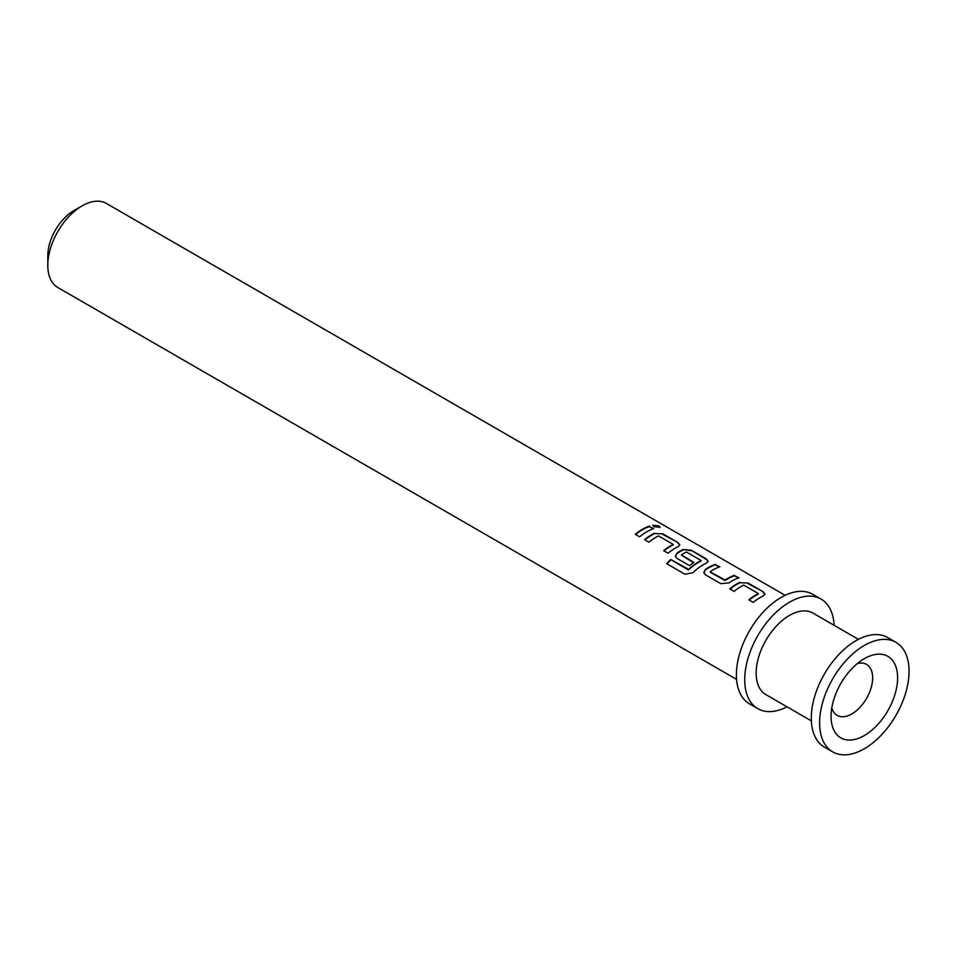 <?xml version="1.0" encoding="UTF-8"?>
<svg xmlns="http://www.w3.org/2000/svg" width="956" height="956" viewBox="0 0 956 956"><rect width="100%" height="100%" fill="white"/><g stroke="black" fill="none" stroke-linecap="round" stroke-linejoin="round"><path stroke-width="1.43" d="M659.951 527.473L658.792 526.457L652.757 525.513M653.892 526.672L660.142 527.234L658.971 525.92L652.757 525.214L653.892 526.672M831.792 707.834A29.421 16.981 120 0 0 837.145 715.375A29.421 16.981 120 0 0 851.856 713.917A29.421 16.981 120 0 0 871.071 687.997A29.421 16.981 120 0 0 866.566 664.42A29.421 16.981 120 0 0 857.353 663.56M864.332 658.672L864.332 658.672A47.071 27.174 -60 0 1 897.612 677.888A47.071 27.174 -60 0 1 864.332 735.534A47.071 27.174 -60 0 1 831.051 716.319A47.071 27.174 -60 0 1 864.332 658.672L864.332 658.672M47.8 265.314L47.8 255.706A36.77 21.235 -60 0 1 73.803 210.667L82.12 205.863A48.541 28.023 120 0 0 47.8 265.314A48.541 28.023 120 0 0 57.85 287.541L736.574 679.393M864.332 748.751A63.251 36.519 -60 0 1 832.7 751.882A63.251 36.519 -60 0 1 823.008 701.202A63.251 36.519 -60 0 1 864.332 645.455A63.251 36.519 -60 0 1 895.963 642.324A63.251 36.519 -60 0 1 905.655 693.016A63.251 36.519 -60 0 1 864.332 748.751M832.7 751.882L824.383 747.078A63.251 36.519 -60 0 1 814.691 696.398A63.251 36.519 -60 0 1 856.014 640.651A63.251 36.519 -60 0 1 887.634 637.521L895.963 642.324M811.345 720.872L765.899 694.63A47.071 27.174 -60 0 1 758.694 656.915A47.071 27.174 -60 0 1 789.441 615.425A47.071 27.174 -60 0 1 812.97 613.095L858.416 639.337M787.027 706.831A63.251 36.519 -60 0 1 757.809 708.647A63.251 36.519 -60 0 1 748.118 657.955A63.251 36.519 -60 0 1 789.441 602.22A63.251 36.519 -60 0 1 821.073 599.089A63.251 36.519 -60 0 1 834.098 625.296M757.809 708.647L749.492 703.843A63.251 36.519 -60 0 1 739.801 653.151A63.251 36.519 -60 0 1 781.124 597.416A63.251 36.519 -60 0 1 812.743 594.285L821.073 599.089M739.896 582.288A48.541 28.023 -60 0 0 736.873 583.877A48.541 28.023 -60 0 0 729.763 588.848L734.124 591.37A48.541 28.023 -60 0 1 741.235 586.398A48.541 28.023 -60 0 1 743.684 585.096L758.395 593.58A48.541 28.023 -60 0 0 755.945 594.895A48.541 28.023 -60 0 0 748.835 599.854L753.208 602.376A48.541 28.023 -60 0 1 760.319 597.416A48.541 28.023 -60 0 1 763.342 595.827L764.991 594.13L763.294 591.836L747.998 583.005L739.86 582.79A47.955 27.688 -60 0 0 730.109 589.051M715.53 564.255A48.541 28.023 -60 0 0 708.468 567.482A48.541 28.023 -60 0 0 705.385 569.429L703.771 572.656L705.432 574.807L720.728 583.638L728.831 582.957A48.541 28.023 -60 0 1 731.914 581.021A48.541 28.023 -60 0 1 738.976 577.794L734.519 575.787A47.955 27.688 -60 0 0 725.078 580.507L710.38 572.381L710.344 571.557A48.541 28.023 -60 0 1 712.841 570.003A48.541 28.023 -60 0 1 719.892 566.777L715.447 564.781A47.955 27.688 -60 0 0 705.432 569.884L703.819 572.859M692.897 572.704A48.541 28.023 -60 0 1 703.52 564.626A48.541 28.023 -60 0 1 706.544 563.036L708.193 561.339L706.496 559.045L691.212 550.214L683.098 549.497A48.541 28.023 -60 0 0 680.075 551.086A48.541 28.023 -60 0 0 676.991 553.034L675.378 556.261L677.039 558.412L689.563 565.641A48.541 28.023 -60 0 1 693.889 562.415L681.461 554.886A48.541 28.023 -60 0 1 683.97 553.333A48.541 28.023 -60 0 1 686.408 552.03L701.118 560.515A48.541 28.023 -60 0 0 698.681 561.829A48.541 28.023 -60 0 0 688.607 569.382L670.742 559.499A48.541 28.023 -60 0 0 666.679 563.67L685.022 574.269L692.897 572.704M654.705 533.101A48.541 28.023 -60 0 0 651.681 534.691A48.541 28.023 -60 0 0 644.571 539.662L648.933 542.183A48.541 28.023 -60 0 1 656.043 537.212A48.541 28.023 -60 0 1 658.493 535.91L673.203 544.394A48.541 28.023 -60 0 0 670.754 545.709A48.541 28.023 -60 0 0 663.643 550.68L668.017 553.201A48.541 28.023 -60 0 1 675.127 548.23A48.541 28.023 -60 0 1 678.151 546.641L679.8 544.944L678.103 542.65L662.819 533.818L654.669 533.603A47.955 27.688 -60 0 0 644.918 539.865M649.411 526.087A48.541 28.023 -60 0 0 642.36 529.313A48.541 28.023 -60 0 0 635.25 534.285L639.612 536.806A48.541 28.023 -60 0 1 646.734 531.835A48.541 28.023 -60 0 1 653.785 528.608L649.327 526.601A47.955 27.688 -60 0 0 635.597 534.488M785.115 595.313L106.403 203.461A48.541 28.023 120 0 0 82.12 205.863L73.803 210.667M710.344 571.915L725.042 580.053A48.541 28.023 -60 0 1 727.552 578.5A48.541 28.023 -60 0 1 734.602 575.273M653.163 528.823L649.327 526.601M662.819 533.818L654.669 533.603M678.103 542.65L662.723 534.344M679.74 545.207L678.019 543.163M664.002 550.883A47.955 27.688 -60 0 1 673.167 544.896L673.203 544.394M708.133 561.602L706.496 559.045M706.412 559.559L691.212 550.214M691.128 550.74L683.098 549.497M683.062 549.999A47.955 27.688 -60 0 0 677.027 553.488L676.991 553.034M677.027 553.488L675.414 556.464M693.53 562.654L681.461 555.245M688.607 569.382L688.726 569.776A47.955 27.688 -60 0 1 701.095 561.017L701.118 560.515M688.726 569.776L688.033 569.477M688.165 569.86L670.742 559.499M666.989 563.849A47.955 27.688 -60 0 1 670.873 559.881M738.355 578.01L734.519 575.787M719.282 566.992L715.447 564.781M747.998 583.005L739.86 582.79M763.294 591.836L747.915 583.53M764.931 594.381L763.211 592.35M749.181 600.057A47.955 27.688 -60 0 1 758.359 594.082L758.395 593.58"/></g></svg>

